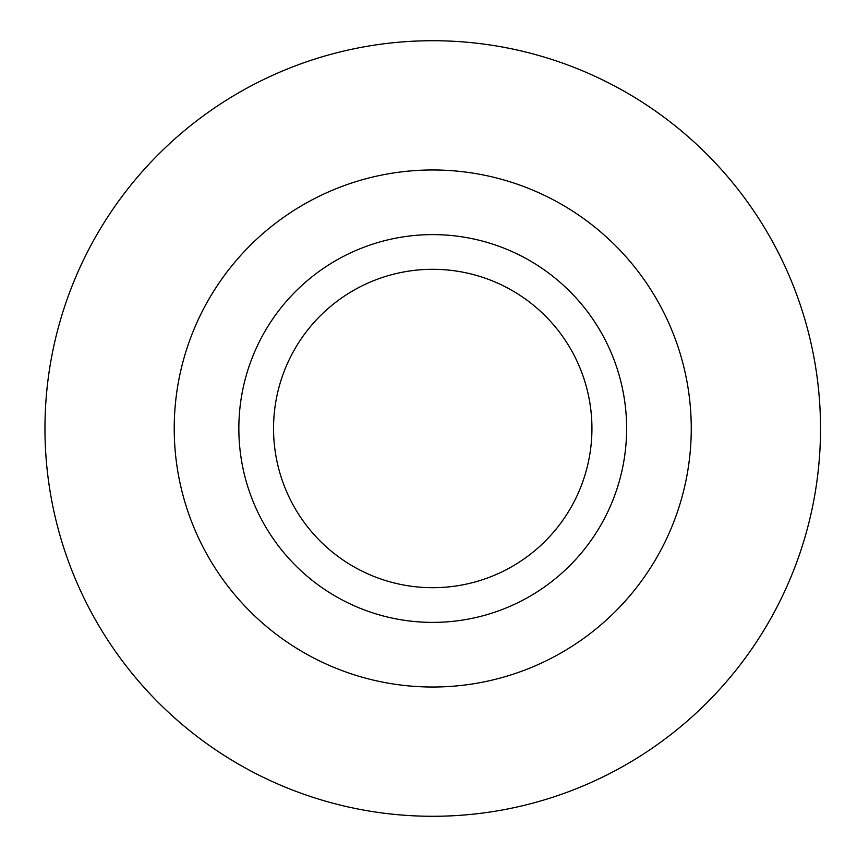 <?xml version="1.0" encoding="UTF-8"?>
<svg xmlns="http://www.w3.org/2000/svg" width="857" height="857" viewBox="0 0 857 857"><rect width="100%" height="100%" fill="white"/><g stroke="black" fill="none" stroke-linecap="round" stroke-linejoin="round"><path stroke-width="1.29" d="M273.544 428.5A159.198 159.198 0 0 0 512.336 566.37A159.198 159.198 0 0 0 512.336 290.63A159.198 159.198 0 0 0 273.544 428.5M238.846 428.5A193.886 193.886 0 0 0 529.68 596.408A193.886 193.886 0 0 0 529.68 260.592A193.886 193.886 0 0 0 238.846 428.5M174.217 428.5A258.514 258.514 0 0 0 561.999 652.381A258.514 258.514 0 0 0 561.999 204.619A258.514 258.514 0 0 0 174.217 428.5M44.96 428.5A387.771 387.771 0 0 0 626.628 764.326A387.771 387.771 0 0 0 626.628 92.674A387.771 387.771 0 0 0 44.96 428.5"/></g></svg>
